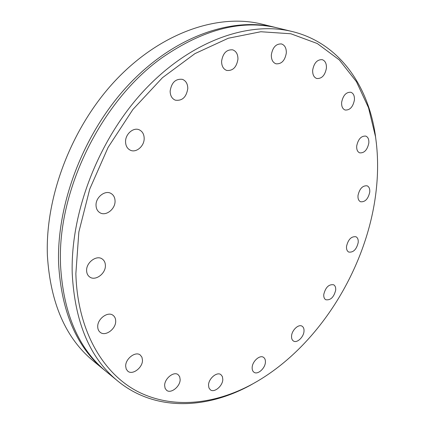 <?xml version="1.0" encoding="UTF-8"?>
<svg xmlns="http://www.w3.org/2000/svg" width="425" height="425" viewBox="0 0 425 425"><rect width="100%" height="100%" fill="white"/><g stroke="black" fill="none" stroke-linecap="round" stroke-linejoin="round"><path stroke-width="0.64" d="M105.496 370.967L104.555 370.202C76.739 347.448 61.423 311.939 58.607 263.681C56.472 202.736 84.745 130.433 130.289 83.002C175.923 35.525 232.783 16.788 275.703 27.497L276.882 27.795M115.69 321.018C116.099 328.902 105.4 336.802 100.21 332.323C98.621 331.054 97.793 329.226 97.723 326.83C97.256 318.925 107.939 311.036 113.087 315.355C114.771 316.641 115.642 318.527 115.69 321.018M142.481 360.14C142.768 367.614 132.504 375.424 127.803 371.2L126.23 369.107L125.678 366.228C125.338 358.737 135.602 350.933 140.271 355.029L141.923 357.17L142.481 360.14M180.152 379.52C180.28 386.516 170.839 394.065 166.563 390.277L165.107 388.317L164.64 385.571C164.464 378.547 173.915 371.009 178.16 374.691L179.679 376.688L180.152 379.52M222.812 379.392C222.78 385.948 214.29 393.109 210.359 389.81L208.941 387.913L208.526 385.167C208.521 378.595 217.021 371.434 220.92 374.648L222.397 376.577L222.812 379.392M265.407 362.169C265.227 368.358 257.656 375.089 253.991 372.257C252.673 371.312 252.062 369.734 252.163 367.524C252.307 361.324 259.887 354.583 263.527 357.351C264.897 358.302 265.519 359.911 265.407 362.169M304.008 331.218C303.71 337.121 296.942 343.448 293.457 341.015C292.055 340.096 291.422 338.449 291.561 336.069C291.826 330.151 298.61 323.813 302.069 326.188C303.519 327.117 304.167 328.791 304.008 331.218M335.686 290.137C333.891 297.25 330.597 300.448 325.8 299.742C324.264 298.823 323.59 297.064 323.77 294.456C325.55 287.337 328.828 284.112 333.62 284.771C335.203 285.696 335.893 287.481 335.686 290.137M358.206 242.558C356.517 249.459 353.372 252.631 348.771 252.073C347.06 251.148 346.311 249.236 346.529 246.335C348.197 239.424 351.326 236.231 355.916 236.741C357.68 237.671 358.445 239.61 358.206 242.558M369.739 192.201C368.146 199.012 365.086 202.199 360.565 201.753C358.62 200.807 357.77 198.703 358.009 195.452C359.577 188.636 362.621 185.428 367.136 185.821C369.134 186.772 370 188.897 369.739 192.201M368.81 143.14C367.301 149.972 364.262 153.212 359.688 152.857C357.467 151.868 356.479 149.547 356.718 145.897C358.206 139.06 361.229 135.793 365.787 136.096C368.071 137.084 369.081 139.432 368.81 143.14M354.408 100.018C352.968 106.988 349.881 110.319 345.137 110.022C342.587 108.981 341.424 106.425 341.642 102.351C343.055 95.386 346.12 92.023 350.848 92.257C353.473 93.293 354.657 95.88 354.408 100.018M326.416 68.127C325.04 75.347 321.826 78.811 316.774 78.513C313.878 77.408 312.508 74.619 312.672 70.152C314.017 62.948 317.204 59.452 322.23 59.665C325.221 60.77 326.618 63.591 326.416 68.127M286.317 52.982C284.978 60.568 281.547 64.18 276.032 63.814C272.823 62.608 271.256 59.638 271.336 54.894C272.632 47.329 276.027 43.679 281.509 43.945C284.83 45.14 286.434 48.153 286.317 52.982M237.947 59.165C236.597 67.246 232.852 71.007 226.706 70.444C223.316 69.11 221.611 66.05 221.59 61.258C222.886 53.205 226.583 49.401 232.688 49.842C236.215 51.165 237.963 54.273 237.947 59.165M187.792 88.543C186.363 97.235 182.187 101.102 175.275 100.157C171.944 98.685 170.234 95.678 170.138 91.141C171.509 82.487 175.621 78.561 182.479 79.363C185.964 80.824 187.733 83.884 187.792 88.543M144.176 138.396C144.378 146.168 136.064 153.234 130.22 150.147C127.245 148.591 125.688 145.807 125.556 141.796C125.29 134.05 133.535 126.963 139.326 129.859C142.46 131.421 144.08 134.263 144.176 138.396M115.053 201.009C115.414 209.089 105.804 216.575 99.891 212.697C97.447 211.161 96.156 208.712 96.029 205.349C95.604 197.28 105.145 189.789 111.015 193.465C113.608 195.011 114.952 197.529 115.053 201.009M105.389 265.455C105.83 273.578 95.328 281.361 89.686 276.967C87.741 275.554 86.716 273.45 86.615 270.661C86.11 262.533 96.565 254.756 102.17 258.958C104.237 260.392 105.31 262.554 105.389 265.455M75.863 273.636L78.853 231.981L89.76 189.013L108.131 147.326L132.898 109.48L162.462 77.695L194.926 53.635L228.321 38.234L260.807 31.737L290.854 33.772L317.284 43.531L339.304 59.914L356.447 81.717L368.517 107.716L375.519 136.738C378.048 154.084 378.266 171.976 376.183 190.416C367.529 268.653 317.539 348.744 251.844 384.37C214.253 404.605 172.083 409.302 137.19 391.276C102.6 373.044 77.44 330.358 75.863 273.636M257.869 380.959L250.564 385.135C206.47 409.28 155.183 411.628 117.874 381.124C89.999 358.344 74.784 322.41 72.218 273.333C70.428 211.337 99.45 137.392 145.722 88.793C192.079 40.147 249.459 20.846 292.437 31.588C339.24 43.084 368.178 85.499 375.36 135.251L376.412 143.602M104.555 370.202L93.548 361.181C65.801 338.459 50.416 303.312 47.403 255.733C44.997 195.665 72.654 124.706 117.592 78.232C162.621 31.721 219.029 13.435 261.88 24.119L275.703 27.497M292.437 31.588L278.062 28.077C242.064 19.263 203.378 29.16 161.999 57.763C102.319 100.029 58.374 188.02 60.44 261.115L60.525 265.035C63.304 313.416 78.604 348.983 106.431 371.737L117.874 381.124M375.519 136.738L375.36 135.251M251.844 384.37L250.564 385.135"/></g></svg>
